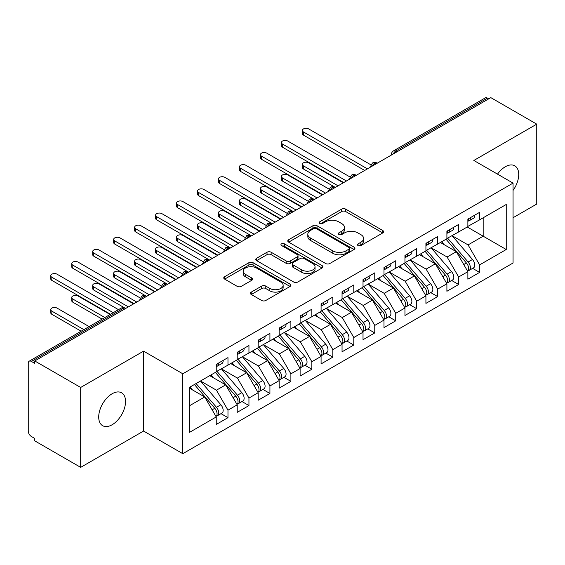 <?xml version="1.0" encoding="UTF-8"?>
<svg xmlns="http://www.w3.org/2000/svg" width="565" height="565" viewBox="0 0 565 565"><rect width="100%" height="100%" fill="white"/><g stroke="black" fill="none" stroke-linecap="round" stroke-linejoin="round"><path stroke-width="0.85" d="M358.048 245.549A2.041 1.179 0 0 0 360.929 245.549L382.802 232.921A2.91 1.681 0 0 0 383.649 231.735A2.91 1.681 0 0 0 382.802 230.548L345.752 209.156A2.91 1.681 0 0 0 341.634 209.156L319.762 221.784A2.041 1.179 0 0 0 319.169 222.617A2.041 1.179 0 0 0 319.762 223.443A2.041 1.179 0 0 0 322.643 223.443L325.475 221.812A9.315 5.375 0 0 1 338.647 221.812L341.733 223.599A9.315 5.375 0 0 1 344.466 227.398A9.315 5.375 0 0 1 341.733 231.198L338.908 232.837A2.041 1.179 0 0 0 338.308 233.663A2.041 1.179 0 0 0 338.908 234.496A2.041 1.179 0 0 0 341.79 234.496L344.615 232.865A9.315 5.375 0 0 1 357.793 232.865L360.88 234.645A9.315 5.375 0 0 1 363.606 238.451A9.315 5.375 0 0 1 360.88 242.251L358.048 243.889A2.041 1.179 0 0 0 357.454 244.716A2.041 1.179 0 0 0 358.048 245.549L358.048 243.889M112.124 424.753A18.977 10.961 120 0 0 124.526 408.029A18.977 10.961 120 0 0 121.616 392.816A18.977 10.961 120 0 0 112.124 393.756A18.977 10.961 120 0 0 99.73 410.48A18.977 10.961 120 0 0 102.639 425.692A18.977 10.961 120 0 0 112.124 424.753M513.055 190.426A18.977 10.961 120 0 0 514.786 165.82A18.977 10.961 120 0 0 505.294 166.76A18.977 10.961 120 0 0 497.511 174.133M251.277 292.105A2.91 1.681 0 0 0 250.422 293.291A2.91 1.681 0 0 0 251.277 294.478L261.673 300.481A2.91 1.681 0 0 0 265.783 300.481L290.071 286.455A2.91 1.681 0 0 0 290.926 285.269A2.91 1.681 0 0 0 290.071 284.082L253.028 262.69A2.91 1.681 0 0 0 248.911 262.69L224.623 276.716A2.91 1.681 0 0 0 223.768 277.902A2.91 1.681 0 0 0 224.623 279.089L237.18 286.342A2.91 1.681 0 0 0 241.29 286.342L251.686 280.339A2.91 1.681 0 0 0 252.541 279.152A2.91 1.681 0 0 0 251.686 277.959L245.464 274.364A7.79 4.499 0 0 1 243.183 271.186A7.79 4.499 0 0 1 247.986 267.033A7.79 4.499 0 0 1 256.475 268.008L280.862 282.09A7.79 4.499 0 0 1 283.143 285.269A7.79 4.499 0 0 1 278.34 289.421A7.79 4.499 0 0 1 269.851 288.447L265.783 286.102A2.91 1.681 0 0 0 261.673 286.102L251.277 292.105L251.277 294.478M513.055 217.73L536.75 204.05L536.75 124.145L490.83 97.632L34.748 360.95L34.748 363.373L31.393 361.43A4.449 2.571 -120 0 0 29.168 361.212A4.449 2.571 -120 0 0 28.25 363.246L28.25 431.046A4.449 2.571 -120 0 0 31.393 436.491L34.748 438.433L34.748 440.855L80.675 467.368L143.581 431.046L182.792 453.688L182.792 373.783L143.581 351.14L80.675 387.463L34.748 360.95M536.75 124.145L473.844 160.467L513.055 183.109L182.792 373.783M325.68 263.523A2.91 1.681 0 0 0 329.798 263.523L354.086 249.504A2.91 1.681 0 0 0 354.94 248.31A2.91 1.681 0 0 0 354.086 247.124L317.036 225.732A2.91 1.681 0 0 0 312.918 225.732L288.63 239.758A2.91 1.681 0 0 0 287.783 240.944A2.91 1.681 0 0 0 288.63 242.131L325.68 263.523M282.345 245.987A2.041 1.179 0 0 1 284.414 246.276L284.414 243.854L322.078 265.599A2.91 1.681 0 0 1 322.933 266.793A2.91 1.681 0 0 1 322.078 267.98L297.79 281.999A2.91 1.681 0 0 1 293.673 281.999L256.63 260.613L256.63 258.233A2.91 1.681 0 0 0 255.776 259.42A2.91 1.681 0 0 0 256.63 260.613M256.63 258.233L267.019 252.237A2.91 1.681 0 0 1 271.136 252.237L286.165 260.91A2.91 1.681 0 0 0 290.283 260.91L297.176 256.927A2.91 1.681 0 0 0 298.03 255.74A2.91 1.681 0 0 0 297.176 254.554L281.532 245.521A2.041 1.179 0 0 1 280.932 244.687A2.041 1.179 0 0 1 282.196 243.6A2.041 1.179 0 0 1 284.414 243.854M182.792 453.688L513.055 263.007L513.055 183.109M467.234 226.989L506.24 249.511L506.24 204.474L479.607 219.849L479.607 212.341L467.869 219.121L467.869 226.629L458.639 231.954L458.639 224.446L446.901 231.226L446.901 238.734L437.67 244.059L437.67 236.558L425.925 243.338L425.925 250.839L416.702 256.171L416.702 248.664L404.957 255.444L404.957 262.951L395.733 268.276L395.733 260.769L383.988 267.549L383.988 275.056L374.764 280.381L374.764 272.874L363.02 279.654L363.02 287.161L353.796 292.486L353.796 284.979L342.051 291.759L342.051 299.266L332.827 304.591L332.827 297.091L321.082 303.864L321.082 311.372L311.859 316.704L311.859 309.196L300.114 315.976L300.114 323.477L290.89 328.809L290.89 321.301L279.145 328.081L279.145 335.589L269.922 340.914L269.922 333.406L258.177 340.187L258.177 347.694L248.946 353.019L248.946 345.512L237.208 352.292L237.208 359.799L227.978 365.124L227.978 357.617L216.24 364.397L216.24 371.904L189.607 387.279L189.607 432.317L216.24 416.942L204.707 396.969L189.607 388.247M506.24 249.511L479.607 264.886L468.074 244.906L452.141 235.711M472.637 268.368L479.607 272.394L479.607 264.886M479.607 272.394L467.869 279.174L467.869 271.666L458.639 276.991L447.106 257.019L431.173 247.816M451.668 280.473L458.639 284.499L458.639 276.991M458.639 284.499L446.901 291.279L446.901 283.771L437.67 289.096L426.137 269.124L410.204 259.921L430.558 283.701L426.158 286.243A5.933 3.425 60 0 1 428.447 291.879A5.933 3.425 60 0 1 427.218 294.591A5.933 3.425 60 0 1 426.257 294.866M430.7 292.578L437.67 296.604L437.67 289.096M437.67 296.604L425.925 303.384L425.925 295.876L416.702 301.202L405.169 281.229L389.236 272.026M409.731 304.69L416.702 308.709L416.702 301.202M416.702 308.709L404.957 315.489L404.957 307.981L395.733 313.314L384.2 293.334L368.26 284.131M388.762 316.796L395.733 320.814L395.733 313.314M395.733 320.814L383.988 327.594L383.988 320.094L374.764 325.419L363.231 305.439L347.291 296.244M367.794 328.901L374.764 332.926L374.764 325.419M374.764 332.926L363.02 339.706L363.02 332.199L353.796 337.524L342.263 317.551L326.323 308.349M346.825 341.006L353.796 345.031L353.796 337.524M353.796 345.031L342.051 351.811L342.051 344.304L332.827 349.629L321.294 329.656L305.354 320.454M325.857 353.111L332.827 357.137L332.827 349.629M332.827 357.137L321.082 363.916L321.082 356.409L311.859 361.734L300.326 341.761L284.386 332.559L304.747 356.338L300.34 358.881A5.933 3.425 60 0 1 302.628 364.517A5.933 3.425 60 0 1 301.399 367.229A5.933 3.425 60 0 1 300.439 367.504M304.888 365.216L311.859 369.242L311.859 361.734M311.859 369.242L300.114 376.022L300.114 368.514L290.89 373.846L279.357 353.867L263.417 344.664M283.92 377.328L290.89 381.347L290.89 373.846M290.89 381.347L279.145 388.127L279.145 380.619L269.922 385.952L258.389 365.972L242.449 356.769M262.951 389.433L269.922 393.459L269.922 385.952M269.922 393.459L258.177 400.232L258.177 392.732L248.946 398.057L237.413 378.077L221.48 368.881M241.982 401.538L248.946 405.564L248.946 398.057M248.946 405.564L237.208 412.344L237.208 404.837L227.978 410.162L216.444 390.189L200.511 380.987M221.014 413.644L227.978 417.669L227.978 410.162M227.978 417.669L216.24 424.449L216.24 416.942M216.24 371.664L227.978 365.124M189.607 405.684L204.707 396.969M237.208 359.559L248.946 353.019M216.444 390.189L225.675 384.857L209.735 375.661M237.208 404.837L225.675 384.857M258.177 347.454L269.922 340.914M237.413 378.077L246.644 372.752L230.704 363.549M258.177 392.732L246.644 372.752M279.145 335.342L290.89 328.809M258.389 365.972L267.612 360.647L251.672 351.444M279.145 380.619L267.612 360.647M300.114 323.237L311.859 316.704M279.357 353.867L288.581 348.541L272.641 339.339M300.114 368.514L288.581 348.541M321.082 311.131L332.827 304.591M300.326 341.761L309.549 336.436L293.616 327.234M321.082 356.409L309.549 336.436M342.051 299.026L353.796 292.486M321.294 329.656L330.518 324.331L314.585 315.129M342.051 344.304L330.518 324.331M363.02 286.921L374.764 280.381M342.263 317.551L351.487 312.219L335.554 303.024M363.02 332.199L351.487 312.219M383.988 274.809L395.733 268.276M363.231 305.439L372.455 300.114L356.522 290.911M383.988 320.094L372.455 300.114M404.957 262.704L416.702 256.171M384.2 293.334L393.424 288.009L377.491 278.806M404.957 307.981L393.424 288.009M425.925 250.599L437.67 244.059M405.169 281.229L414.392 275.904L398.459 266.701M425.925 295.876L414.392 275.904M446.901 238.494L458.639 231.954M426.137 269.124L435.368 263.798L419.428 254.596M446.901 283.771L435.368 263.798M488.732 98.847L487.475 98.119L395.783 151.053L397.047 151.78M393.268 153.963A4.449 2.571 120 0 1 395.783 151.053A4.449 2.571 60 0 0 393.558 150.834L485.25 97.9A4.449 2.571 60 0 1 487.475 98.119M467.869 226.388L479.607 219.849M468.074 244.906L483.174 236.191L483.174 217.793L506.24 204.474M447.106 257.019L456.336 251.686L440.396 242.491M467.869 271.666L456.336 251.686M80.675 387.463L80.675 467.368M143.581 431.046L143.581 351.14M375.972 163.949L374.708 163.221A4.449 2.571 -120 0 0 372.49 163.003A4.449 2.571 -120 0 0 372.434 163.031L370.365 166.795A4.449 2.571 0 0 0 370.414 167.155M355.004 176.054L353.739 175.327A4.449 2.571 -120 0 0 351.522 175.108A4.449 2.571 -120 0 0 351.465 175.136L349.396 178.9A4.449 2.571 0 0 0 349.445 179.26M334.028 188.159L332.771 187.432A4.449 2.571 -120 0 0 330.546 187.213A4.449 2.571 -120 0 0 330.497 187.248L328.427 191.005A4.449 2.571 0 0 0 328.477 191.373M313.059 200.264L311.802 199.544A4.449 2.571 -120 0 0 309.578 199.318A4.449 2.571 -120 0 0 309.528 199.353L307.459 203.11A4.449 2.571 0 0 0 307.501 203.478M292.091 212.376L290.834 211.649A4.449 2.571 -120 0 0 288.609 211.43A4.449 2.571 -120 0 0 288.56 211.458L286.49 215.216A4.449 2.571 0 0 0 286.533 215.583M271.122 224.482L269.865 223.754A4.449 2.571 -120 0 0 267.64 223.535A4.449 2.571 -120 0 0 267.591 223.563L265.522 227.321A4.449 2.571 0 0 0 265.564 227.688M250.154 236.587L248.897 235.859A4.449 2.571 -120 0 0 246.672 235.64A4.449 2.571 -120 0 0 246.623 235.669L244.553 239.433A4.449 2.571 0 0 0 244.596 239.793M229.185 248.692L227.928 247.964A4.449 2.571 -120 0 0 225.703 247.745A4.449 2.571 -120 0 0 225.654 247.774L223.585 251.538A4.449 2.571 0 0 0 223.627 251.898M208.217 260.797L206.96 260.07A4.449 2.571 -120 0 0 204.735 259.851A4.449 2.571 -120 0 0 204.685 259.886L202.616 263.643A4.449 2.571 0 0 0 202.658 264.01M187.248 272.902L185.991 272.182A4.449 2.571 -120 0 0 183.766 271.956A4.449 2.571 -120 0 0 183.717 271.991L181.648 275.748A4.449 2.571 0 0 0 181.69 276.115M166.28 285.014L165.022 284.287A4.449 2.571 -120 0 0 162.798 284.068A4.449 2.571 -120 0 0 162.748 284.096L160.679 287.853A4.449 2.571 0 0 0 160.721 288.221M145.311 297.119L144.054 296.392A4.449 2.571 -120 0 0 141.829 296.173A4.449 2.571 -120 0 0 141.773 296.201L139.703 299.959A4.449 2.571 0 0 0 139.753 300.326M358.86 245.839L360.88 244.673A9.315 5.375 0 0 0 363.606 240.874L363.606 238.451M344.466 227.398L344.466 229.821A9.315 5.375 0 0 1 341.733 233.62L339.72 234.786M382.759 232.95L345.752 211.578A2.91 1.681 0 0 0 341.634 211.578L320.581 223.733M354.05 249.525L317.036 228.154A2.91 1.681 0 0 0 312.918 228.154L288.673 242.159M348.937 249.144A2.041 1.179 0 0 0 349.537 248.31A2.041 1.179 0 0 0 348.937 247.477L316.421 228.705A2.041 1.179 0 0 0 313.54 228.705L310.552 230.428A9.315 5.375 0 0 0 307.826 234.228A9.315 5.375 0 0 0 310.552 238.035L332.785 250.867A9.315 5.375 0 0 0 345.957 250.867L348.937 249.144L348.937 251.566A2.041 1.179 0 0 0 349.537 250.733L349.537 248.31M307.826 234.228L307.826 236.65A9.315 5.375 0 0 0 310.552 240.457L310.552 238.035M348.937 251.566L345.957 253.29A9.315 5.375 0 0 1 332.785 253.29L310.552 240.457M256.665 260.635L267.019 254.653L267.019 252.237M298.03 255.74L298.03 258.163A2.91 1.681 0 0 1 297.176 259.349L290.283 263.332A2.91 1.681 0 0 1 286.165 263.332L271.136 254.653A2.91 1.681 0 0 0 267.019 254.653M284.414 246.276L322.043 268.001M301.752 269.908A7.79 4.499 0 0 0 310.241 270.882A7.79 4.499 0 0 0 315.044 266.729A7.79 4.499 0 0 0 312.763 263.551L304.175 258.593A2.91 1.681 0 0 0 300.057 258.593L293.164 262.57A2.91 1.681 0 0 0 292.31 263.763A2.91 1.681 0 0 0 293.164 264.95L301.752 269.908L301.752 272.33A7.79 4.499 0 0 0 310.241 273.305A7.79 4.499 0 0 0 315.044 269.152L315.044 266.729M292.31 263.763L292.31 266.179A2.91 1.681 0 0 0 293.164 267.372L293.164 264.95M301.752 272.33L293.164 267.372M283.143 285.269L283.143 287.691A7.79 4.499 0 0 1 278.34 291.844A7.79 4.499 0 0 1 269.851 290.869L265.783 288.524A2.91 1.681 0 0 0 261.673 288.524L251.312 294.499M243.183 271.186L243.183 273.608A7.79 4.499 0 0 0 245.464 276.786L245.464 274.364M251.651 280.36L245.464 276.786M290.036 286.483L253.028 265.112A2.91 1.681 0 0 0 248.911 265.112L224.658 279.11M447.706 238.268L468.095 262.026A5.933 3.425 60 0 1 470.384 267.662A5.933 3.425 60 0 1 469.155 270.381L473.555 267.838A5.933 3.425 -120 0 0 474.784 265.119A5.933 3.425 -120 0 0 472.495 259.483L452.113 235.725M469.155 270.381A5.933 3.425 60 0 1 468.194 270.656M446.032 239.235L466.415 262.993A5.933 3.425 60 0 1 468.703 268.636A5.933 3.425 60 0 1 467.629 271.249M303.469 165.856L303.469 169.006A3.708 2.14 180 0 1 302.381 167.487L302.381 164.344A3.708 2.14 0 0 0 303.469 165.856L338.068 185.829M343.308 182.806L308.709 162.826A3.708 2.14 0 0 0 304.669 162.367A3.708 2.14 0 0 0 302.381 164.344M444.048 244.596L441.625 241.778M303.469 169.006L334.996 187.213A4.449 2.571 120 0 0 332.771 187.432A4.449 2.571 120 0 0 330.363 190.278M467.869 221.431A5.933 3.425 -120 0 0 468.703 219.008A5.933 3.425 -120 0 0 468.696 218.648M468.194 221.028A5.933 3.425 -120 0 0 469.155 220.753A5.933 3.425 -120 0 0 470.384 218.041A5.933 3.425 -120 0 0 470.37 217.673M474.777 215.131A5.933 3.425 60 0 1 474.784 215.498A5.933 3.425 60 0 1 473.555 218.21L469.155 220.753M370.838 164.796L308.709 128.933A3.708 2.14 -0 0 0 304.669 128.467A3.708 2.14 -0 0 0 302.381 130.444A3.708 2.14 -0 0 0 303.469 131.956L303.469 135.106A3.708 2.14 180 0 1 302.381 133.594L302.381 130.444M364.7 170.453L303.469 135.106M367.427 168.879L303.469 131.956M426.737 250.373L447.127 274.131A5.933 3.425 60 0 1 449.415 279.774A5.933 3.425 60 0 1 448.186 282.486L452.586 279.943A5.933 3.425 -120 0 0 453.815 277.231A5.933 3.425 -120 0 0 451.527 271.596L431.144 247.83M448.186 282.486A5.933 3.425 60 0 1 447.226 282.761M425.064 251.34L445.446 275.106A5.933 3.425 60 0 1 447.734 280.741A5.933 3.425 60 0 1 446.661 283.362M282.5 177.961L282.5 181.111A3.708 2.14 180 0 1 281.412 179.599L281.412 176.45A3.708 2.14 0 0 0 282.5 177.961L317.099 197.934M322.34 194.911L287.74 174.938A3.708 2.14 0 0 0 283.701 174.472A3.708 2.14 0 0 0 281.412 176.45M423.079 256.701L420.657 253.883M282.5 181.111L314.373 199.509M427.218 294.591L431.618 292.048A5.933 3.425 -120 0 0 432.847 289.337A5.933 3.425 -120 0 0 430.558 283.701M404.095 263.445L424.477 287.211A5.933 3.425 60 0 1 426.766 292.847A5.933 3.425 60 0 1 425.692 295.467M261.531 190.066L261.531 193.216A3.708 2.14 180 0 1 260.444 191.705L260.444 188.555A3.708 2.14 0 0 0 261.531 190.066L296.131 210.046M301.371 207.016L266.772 187.043A3.708 2.14 0 0 0 262.732 186.577A3.708 2.14 0 0 0 260.444 188.555M402.103 268.806L399.688 265.988M261.531 193.216L293.058 211.43A4.449 2.571 120 0 0 290.834 211.649A4.449 2.571 120 0 0 288.425 214.495M405.769 262.478L426.158 286.243M384.8 274.583L405.183 298.348A5.933 3.425 60 0 1 407.478 303.984A5.933 3.425 60 0 1 406.249 306.696L410.649 304.154A5.933 3.425 -120 0 0 411.878 301.442A5.933 3.425 -120 0 0 409.59 295.806L389.207 272.04M406.249 306.696A5.933 3.425 60 0 1 405.289 306.972M383.127 275.558L403.509 299.316A5.933 3.425 60 0 1 405.797 304.952A5.933 3.425 60 0 1 404.724 307.572M240.563 202.171L240.563 205.321A3.708 2.14 180 0 1 239.475 203.81L239.475 200.66A3.708 2.14 0 0 0 240.563 202.171L275.162 222.151M280.402 219.121L245.803 199.148A3.708 2.14 0 0 0 241.764 198.682A3.708 2.14 0 0 0 239.475 200.66M381.135 280.911L378.72 278.093M240.563 205.321L272.09 223.535A4.449 2.571 120 0 0 269.865 223.754A4.449 2.571 120 0 0 267.457 226.6M363.832 286.695L384.214 310.453A5.933 3.425 60 0 1 386.509 316.089A5.933 3.425 60 0 1 385.281 318.808L389.68 316.266A5.933 3.425 -120 0 0 390.909 313.547A5.933 3.425 -120 0 0 388.621 307.911L368.239 284.153M385.281 318.808A5.933 3.425 60 0 1 384.32 319.077M362.158 287.663L382.54 311.421A5.933 3.425 60 0 1 384.829 317.057A5.933 3.425 60 0 1 383.755 319.677M219.594 214.283L219.594 217.426A3.708 2.14 180 0 1 218.507 215.915L218.507 212.765A3.708 2.14 0 0 0 219.594 214.283L254.194 234.256M259.434 231.226L224.835 211.254A3.708 2.14 0 0 0 220.795 210.787A3.708 2.14 0 0 0 218.507 212.765M360.166 293.023L357.751 290.205M219.594 217.426L251.121 235.64A4.449 2.571 120 0 0 248.897 235.859A4.449 2.571 120 0 0 246.481 238.705M446.901 233.536A5.933 3.425 -120 0 0 447.734 231.113A5.933 3.425 -120 0 0 447.727 230.753M447.226 233.133A5.933 3.425 -120 0 0 448.186 232.858A5.933 3.425 -120 0 0 449.415 230.146A5.933 3.425 -120 0 0 449.401 229.786M453.808 227.243A5.933 3.425 60 0 1 453.815 227.603A5.933 3.425 60 0 1 452.586 230.315L448.186 232.858M349.869 176.901L287.74 141.038A3.708 2.14 -0 0 0 283.701 140.572A3.708 2.14 -0 0 0 281.412 142.55A3.708 2.14 -0 0 0 282.5 144.061L282.5 147.211A3.708 2.14 180 0 1 281.412 145.699L281.412 142.55M343.732 182.559L282.5 147.211M346.458 180.991L282.5 144.061M425.925 245.641A5.933 3.425 -120 0 0 426.766 243.218A5.933 3.425 -120 0 0 426.759 242.858M426.257 245.238A5.933 3.425 -120 0 0 427.218 244.963A5.933 3.425 -120 0 0 428.447 242.251A5.933 3.425 -120 0 0 428.432 241.891M432.839 239.348A5.933 3.425 60 0 1 432.847 239.708A5.933 3.425 60 0 1 431.618 242.427L427.218 244.963M328.901 189.014L266.772 153.143A3.708 2.14 -0 0 0 262.732 152.677A3.708 2.14 -0 0 0 260.444 154.655A3.708 2.14 -0 0 0 261.531 156.173L261.531 159.316A3.708 2.14 180 0 1 260.444 157.805L260.444 154.655M322.763 194.671L261.531 159.316M325.489 193.096L261.531 156.173M404.957 257.746A5.933 3.425 -120 0 0 405.797 255.323A5.933 3.425 -120 0 0 405.79 254.963M405.289 257.35A5.933 3.425 -120 0 0 406.249 257.075A5.933 3.425 -120 0 0 407.478 254.356A5.933 3.425 -120 0 0 407.464 253.996M411.871 251.453A5.933 3.425 60 0 1 411.878 251.813A5.933 3.425 60 0 1 410.649 254.532L406.249 257.075M307.932 201.119L245.803 165.248A3.708 2.14 -0 0 0 241.764 164.782A3.708 2.14 -0 0 0 239.475 166.76A3.708 2.14 -0 0 0 240.563 168.278L240.563 171.421A3.708 2.14 180 0 1 239.475 169.91L239.475 166.76M301.795 206.776L240.563 171.421M304.514 205.201L240.563 168.278M383.988 269.851A5.933 3.425 -120 0 0 384.829 267.436A5.933 3.425 -120 0 0 384.814 267.068M384.32 269.456A5.933 3.425 -120 0 0 385.281 269.18A5.933 3.425 -120 0 0 386.509 266.461A5.933 3.425 -120 0 0 386.495 266.101M390.902 263.558A5.933 3.425 60 0 1 390.909 263.919A5.933 3.425 60 0 1 389.68 266.638L385.281 269.18M286.964 213.224L224.835 177.354A3.708 2.14 -0 0 0 220.795 176.894A3.708 2.14 -0 0 0 218.507 178.872A3.708 2.14 -0 0 0 219.594 180.383L219.594 183.533A3.708 2.14 180 0 1 218.507 182.015L218.507 178.872M280.819 218.881L219.594 183.533M283.545 217.306L219.594 180.383M342.863 298.8L363.246 322.559A5.933 3.425 60 0 1 365.541 328.194A5.933 3.425 60 0 1 364.312 330.913L368.712 328.371A5.933 3.425 -120 0 0 369.941 325.652A5.933 3.425 -120 0 0 367.653 320.016L347.27 296.258M364.312 330.913A5.933 3.425 60 0 1 363.352 331.189M341.189 299.768L361.572 323.526A5.933 3.425 60 0 1 363.86 329.162A5.933 3.425 60 0 1 362.779 331.782M198.626 226.388L198.626 229.538A3.708 2.14 180 0 1 197.538 228.02L197.538 224.877A3.708 2.14 0 0 0 198.626 226.388L233.225 246.361M238.465 243.338L203.866 223.359A3.708 2.14 0 0 0 199.826 222.9A3.708 2.14 0 0 0 197.538 224.877M339.198 305.128L336.782 302.31M198.626 229.538L230.153 247.745A4.449 2.571 120 0 0 227.928 247.964A4.449 2.571 120 0 0 225.513 250.811M363.02 281.963A5.933 3.425 -120 0 0 363.86 279.541A5.933 3.425 -120 0 0 363.846 279.174M363.352 281.561A5.933 3.425 -120 0 0 364.312 281.285A5.933 3.425 -120 0 0 365.541 278.573A5.933 3.425 -120 0 0 365.527 278.206M369.927 275.663A5.933 3.425 60 0 1 369.941 276.031A5.933 3.425 60 0 1 368.712 278.743L364.312 281.285M265.995 225.329L203.866 189.466A3.708 2.14 -0 0 0 199.826 189A3.708 2.14 -0 0 0 197.538 190.977A3.708 2.14 -0 0 0 198.626 192.488L198.626 195.638A3.708 2.14 180 0 1 197.538 194.12L197.538 190.977M259.851 230.986L198.626 195.638M262.577 229.411L198.626 192.488M321.895 310.905L342.277 334.664A5.933 3.425 60 0 1 344.565 340.307A5.933 3.425 60 0 1 343.343 343.019L347.743 340.476A5.933 3.425 -120 0 0 348.972 337.764A5.933 3.425 -120 0 0 346.684 332.121L326.302 308.363M343.343 343.019A5.933 3.425 60 0 1 342.383 343.294M320.214 311.873L340.603 335.638A5.933 3.425 60 0 1 342.891 341.274A5.933 3.425 60 0 1 341.811 343.887M177.657 238.494L177.657 241.643A3.708 2.14 180 0 1 176.57 240.125L176.57 236.982A3.708 2.14 0 0 0 177.657 238.494L212.256 258.466M217.497 255.444L182.898 235.464A3.708 2.14 0 0 0 178.858 235.005A3.708 2.14 0 0 0 176.57 236.982M318.229 317.233L315.814 314.415M177.657 241.643L209.53 260.041M342.051 294.068A5.933 3.425 -120 0 0 342.891 291.646A5.933 3.425 -120 0 0 342.877 291.286M342.383 293.666A5.933 3.425 -120 0 0 343.343 293.39A5.933 3.425 -120 0 0 344.565 290.678A5.933 3.425 -120 0 0 344.558 290.318M348.958 287.776A5.933 3.425 60 0 1 348.972 288.136A5.933 3.425 60 0 1 347.743 290.848L343.343 293.39M245.026 237.434L182.898 201.571A3.708 2.14 -0 0 0 178.858 201.105A3.708 2.14 -0 0 0 176.57 203.082A3.708 2.14 -0 0 0 177.657 204.594L177.657 207.743A3.708 2.14 180 0 1 176.57 206.232L176.57 203.082M238.882 243.091L177.657 207.743M241.608 241.516L177.657 204.594M300.926 323.011L321.308 346.776A5.933 3.425 60 0 1 323.597 352.412A5.933 3.425 60 0 1 322.368 355.124L326.775 352.581A5.933 3.425 -120 0 0 328.004 349.869A5.933 3.425 -120 0 0 325.715 344.233L305.326 320.468M322.368 355.124A5.933 3.425 60 0 1 321.414 355.399M299.245 323.978L319.635 347.743A5.933 3.425 60 0 1 321.923 353.379A5.933 3.425 60 0 1 320.842 355.999M156.689 250.599L156.689 253.749A3.708 2.14 180 0 1 155.601 252.237L155.601 249.087A3.708 2.14 0 0 0 156.689 250.599L191.281 270.579M196.528 267.549L161.929 247.576A3.708 2.14 0 0 0 157.889 247.11A3.708 2.14 0 0 0 155.601 249.087M297.261 329.339L294.845 326.521M156.689 253.749L188.555 272.146M321.082 306.173A5.933 3.425 -120 0 0 321.923 303.751A5.933 3.425 -120 0 0 321.909 303.391M321.414 305.771A5.933 3.425 -120 0 0 322.368 305.495A5.933 3.425 -120 0 0 323.597 302.784A5.933 3.425 -120 0 0 323.59 302.423M327.99 299.881A5.933 3.425 60 0 1 328.004 300.241A5.933 3.425 60 0 1 326.775 302.953L322.368 305.495M224.051 249.546L161.929 213.676A3.708 2.14 -0 0 0 157.889 213.21A3.708 2.14 -0 0 0 155.601 215.187A3.708 2.14 -0 0 0 156.689 216.699L156.689 219.849A3.708 2.14 180 0 1 155.601 218.337L155.601 215.187M217.913 255.196L156.689 219.849M220.64 253.629L156.689 216.699M301.399 367.229L305.806 364.686A5.933 3.425 -120 0 0 307.035 361.974A5.933 3.425 -120 0 0 304.747 356.338M278.277 336.083L298.666 359.849A5.933 3.425 60 0 1 300.954 365.484A5.933 3.425 60 0 1 299.874 368.105M135.713 262.704L135.713 265.854A3.708 2.14 180 0 1 134.632 264.342L134.632 261.192A3.708 2.14 0 0 0 135.713 262.704L170.312 282.684M175.56 279.654L140.96 259.681A3.708 2.14 0 0 0 136.921 259.215A3.708 2.14 0 0 0 134.632 261.192M276.292 341.444L273.877 338.626M135.713 265.854L167.247 284.068A4.449 2.571 120 0 0 165.022 284.287A4.449 2.571 120 0 0 162.607 287.133M279.957 335.116L300.34 358.881M300.114 318.279A5.933 3.425 -120 0 0 300.954 315.856A5.933 3.425 -120 0 0 300.94 315.496M300.439 317.876A5.933 3.425 -120 0 0 301.399 317.608A5.933 3.425 -120 0 0 302.628 314.889A5.933 3.425 -120 0 0 302.621 314.528M307.021 311.986A5.933 3.425 60 0 1 307.035 312.346A5.933 3.425 60 0 1 305.806 315.065L301.399 317.608M203.082 261.652L140.96 225.781A3.708 2.14 -0 0 0 136.921 225.315A3.708 2.14 -0 0 0 134.632 227.292A3.708 2.14 -0 0 0 135.713 228.811L135.713 231.954A3.708 2.14 180 0 1 134.632 230.442L134.632 227.292M196.945 267.309L135.713 231.954M199.671 265.734L135.713 228.811M258.989 347.221L279.371 370.986A5.933 3.425 60 0 1 281.66 376.622A5.933 3.425 60 0 1 280.431 379.334L284.838 376.798A5.933 3.425 -120 0 0 286.067 374.079A5.933 3.425 -120 0 0 283.778 368.444L263.389 344.678M280.431 379.334A5.933 3.425 60 0 1 279.47 379.609M257.308 348.195L277.69 371.954A5.933 3.425 60 0 1 279.986 377.589A5.933 3.425 60 0 1 278.905 380.21M114.744 274.816L114.744 277.959A3.708 2.14 180 0 1 113.664 276.447L113.664 273.298A3.708 2.14 0 0 0 114.744 274.816L149.344 294.789M154.591 291.759L119.992 271.786A3.708 2.14 0 0 0 115.952 271.32A3.708 2.14 0 0 0 113.664 273.298M255.323 353.549L252.908 350.738M114.744 277.959L146.279 296.173A4.449 2.571 120 0 0 144.054 296.392A4.449 2.571 120 0 0 141.638 299.238M279.145 330.384A5.933 3.425 -120 0 0 279.986 327.961A5.933 3.425 -120 0 0 279.972 327.601M279.47 329.988A5.933 3.425 -120 0 0 280.431 329.713A5.933 3.425 -120 0 0 281.66 326.994A5.933 3.425 -120 0 0 281.653 326.634M286.052 324.091A5.933 3.425 60 0 1 286.067 324.451A5.933 3.425 60 0 1 284.838 327.17L280.431 329.713M182.114 273.757L119.992 237.886A3.708 2.14 -0 0 0 115.952 237.427A3.708 2.14 -0 0 0 113.664 239.398A3.708 2.14 -0 0 0 114.744 240.916L114.744 244.059A3.708 2.14 180 0 1 113.664 242.547L113.664 239.398M175.976 279.414L114.744 244.059M178.702 277.839L114.744 240.916M238.02 359.333L258.403 383.091A5.933 3.425 60 0 1 260.691 388.727A5.933 3.425 60 0 1 259.462 391.446L263.869 388.904A5.933 3.425 -120 0 0 265.098 386.185A5.933 3.425 -120 0 0 262.803 380.549L242.42 356.79M259.462 391.446A5.933 3.425 60 0 1 258.502 391.722M236.34 360.301L256.722 384.059A5.933 3.425 60 0 1 259.017 389.695A5.933 3.425 60 0 1 257.937 392.315M93.776 286.921L93.776 290.064A3.708 2.14 180 0 1 92.695 288.553L92.695 285.403A3.708 2.14 0 0 0 93.776 286.921L128.375 306.894M133.615 303.864L99.023 283.891A3.708 2.14 0 0 0 94.984 283.425A3.708 2.14 0 0 0 92.695 285.403M234.355 365.661L231.94 362.843M93.776 290.064L125.31 308.278A4.449 2.571 120 0 0 123.085 308.497L31.393 361.43M258.177 342.489A5.933 3.425 -120 0 0 259.017 340.074A5.933 3.425 -120 0 0 259.003 339.706M258.502 342.093A5.933 3.425 -120 0 0 259.462 341.818A5.933 3.425 -120 0 0 260.691 339.099A5.933 3.425 -120 0 0 260.684 338.739M265.084 336.196A5.933 3.425 60 0 1 265.098 336.556A5.933 3.425 60 0 1 263.869 339.275L259.462 341.818M161.145 285.862L99.023 249.991A3.708 2.14 -0 0 0 94.984 249.532A3.708 2.14 -0 0 0 92.695 251.51A3.708 2.14 -0 0 0 93.776 253.021L93.776 256.171A3.708 2.14 180 0 1 92.695 254.653L92.695 251.51M155.008 291.519L93.776 256.171M157.734 289.944L93.776 253.021M217.052 371.438L237.434 395.196A5.933 3.425 60 0 1 239.722 400.832A5.933 3.425 60 0 1 238.494 403.551L242.901 401.009A5.933 3.425 -120 0 0 244.129 398.29A5.933 3.425 -120 0 0 241.834 392.654L221.452 368.896M238.494 403.551A5.933 3.425 60 0 1 237.533 403.827M215.371 372.406L235.753 396.164A5.933 3.425 60 0 1 238.049 401.807A5.933 3.425 60 0 1 236.968 404.42M72.807 299.026L72.807 302.176A3.708 2.14 180 0 1 71.727 300.658L71.727 297.515A3.708 2.14 0 0 0 72.807 299.026L104.85 317.523M110.09 314.493L78.055 295.996A3.708 2.14 0 0 0 74.015 295.537A3.708 2.14 0 0 0 71.727 297.515M213.386 377.766L210.971 374.948M72.807 302.176L102.124 319.098M237.208 354.601A5.933 3.425 -120 0 0 238.049 352.179A5.933 3.425 -120 0 0 238.035 351.818M237.533 354.199A5.933 3.425 -120 0 0 238.494 353.923A5.933 3.425 -120 0 0 239.722 351.211A5.933 3.425 -120 0 0 239.708 350.844M244.115 348.301A5.933 3.425 60 0 1 244.129 348.669A5.933 3.425 60 0 1 242.901 351.381L238.494 353.923M140.177 297.967L78.055 262.103A3.708 2.14 -0 0 0 74.015 261.637A3.708 2.14 -0 0 0 71.727 263.615A3.708 2.14 -0 0 0 72.807 265.126L72.807 268.276A3.708 2.14 180 0 1 71.727 266.765L71.727 263.615M134.039 303.624L72.807 268.276M136.765 302.049L72.807 265.126M196.083 383.543L216.466 407.301A5.933 3.425 60 0 1 218.754 412.944A5.933 3.425 60 0 1 217.525 415.656L221.932 413.114A5.933 3.425 -120 0 0 223.161 410.402A5.933 3.425 -120 0 0 220.866 404.759L200.483 381.001M217.525 415.656A5.933 3.425 60 0 1 216.565 415.932M194.402 384.511L214.785 408.276A5.933 3.425 60 0 1 217.073 413.912A5.933 3.425 60 0 1 215.999 416.525M51.839 311.131L51.839 314.281A3.708 2.14 180 0 1 50.751 312.763L50.751 309.62A3.708 2.14 0 0 0 51.839 311.131L83.874 329.628M89.122 326.605L57.079 308.109A3.708 2.14 0 0 0 53.039 307.643A3.708 2.14 0 0 0 50.751 309.62M192.418 389.871L190.002 387.053M51.839 314.281L81.148 331.203M216.24 366.706A5.933 3.425 -120 0 0 217.073 364.284A5.933 3.425 -120 0 0 217.066 363.924M216.565 366.304A5.933 3.425 -120 0 0 217.525 366.028A5.933 3.425 -120 0 0 218.754 363.316A5.933 3.425 -120 0 0 218.74 362.956M223.147 360.413A5.933 3.425 60 0 1 223.161 360.774A5.933 3.425 60 0 1 221.932 363.486L217.525 366.028M118.473 309.655L57.079 274.209A3.708 2.14 -0 0 0 53.039 273.743A3.708 2.14 -0 0 0 50.751 275.72A3.708 2.14 -0 0 0 51.839 277.231L51.839 280.381A3.708 2.14 180 0 1 50.751 278.87L50.751 275.72M110.507 314.253L51.839 280.381M113.233 312.678L51.839 277.231M124.342 309.224L123.085 308.497A4.449 2.571 -120 0 0 120.861 308.278L29.168 361.212M377.272 163.193L376.933 163.003A4.449 2.571 120 0 0 374.708 163.221A4.449 2.571 120 0 0 372.3 166.068M391.34 155.078L391.34 154.683A4.449 2.571 0 0 0 391.383 155.05M356.303 175.305L355.964 175.108A4.449 2.571 120 0 0 353.739 175.327A4.449 2.571 120 0 0 351.331 178.173M314.366 199.516L314.027 199.318A4.449 2.571 120 0 0 311.802 199.544A4.449 2.571 120 0 0 309.394 202.383M209.523 260.048L209.184 259.851A4.449 2.571 120 0 0 206.96 260.07A4.449 2.571 120 0 0 204.544 262.916M188.548 272.153L188.216 271.956A4.449 2.571 120 0 0 185.991 272.182A4.449 2.571 120 0 0 183.576 275.028M360.88 244.673L360.88 242.251M338.908 234.496L338.908 232.837M341.733 233.62L341.733 231.198M319.762 223.443L319.762 221.784M341.634 211.578L341.634 209.156M345.752 211.578L345.752 209.156M382.802 232.921L382.802 230.548M288.63 242.131L288.63 239.758M312.918 228.154L312.918 225.732M317.036 228.154L317.036 225.732M354.086 249.504L354.086 247.124M332.785 253.29L332.785 250.867M345.957 253.29L345.957 250.867M271.136 254.653L271.136 252.237M286.165 263.332L286.165 260.91M290.283 263.332L290.283 260.91M297.176 259.349L297.176 256.927M322.078 267.98L322.078 265.599M261.673 288.524L261.673 286.102M265.783 288.524L265.783 286.102M269.851 290.869L269.851 288.447M251.686 280.339L251.686 277.959M224.623 279.089L224.623 276.716M248.911 265.112L248.911 262.69M253.028 265.112L253.028 262.69M290.071 286.455L290.071 284.082M466.415 262.993L463.752 264.533M472.495 259.483L468.095 262.026M445.446 275.106L442.783 276.638M451.527 271.596L447.127 274.131M424.477 287.211L421.815 288.75M403.509 299.316L400.846 300.855M409.59 295.806L405.183 298.348M382.54 311.421L379.871 312.961M388.621 307.911L384.214 310.453M361.572 323.526L358.902 325.066M367.653 320.016L363.246 322.559M340.603 335.638L337.934 337.171M346.684 332.121L342.277 334.664M319.635 347.743L316.965 349.283M325.715 344.233L321.308 346.776M298.666 359.849L295.996 361.388M277.69 371.954L275.028 373.493M283.778 368.444L279.371 370.986M256.722 384.059L254.059 385.598M262.803 380.549L258.403 383.091M235.753 396.164L233.091 397.704M241.834 392.654L237.434 395.196M214.785 408.276L212.122 409.809M220.866 404.759L216.466 407.301M376.933 163.003A4.449 4.449 0 0 0 372.49 163.003M393.558 150.834A4.449 4.449 0 0 0 391.34 154.683M355.964 175.108A4.449 4.449 0 0 0 351.522 175.108M370.365 166.795L370.365 167.184M334.996 187.213A4.449 4.449 0 0 0 330.546 187.213M349.396 178.9L349.396 179.289M314.027 199.318A4.449 4.449 0 0 0 309.578 199.318M328.427 191.005L328.427 191.394M293.058 211.43A4.449 4.449 0 0 0 288.609 211.43M307.459 203.11L307.459 203.499M272.09 223.535A4.449 4.449 0 0 0 267.64 223.535M286.49 215.216L286.49 215.611M251.121 235.64A4.449 4.449 0 0 0 246.672 235.64M265.522 227.321L265.522 227.716M230.153 247.745A4.449 4.449 0 0 0 225.703 247.745M244.553 239.433L244.553 239.821M209.184 259.851A4.449 4.449 0 0 0 204.735 259.851M223.585 251.538L223.585 251.926M188.216 271.956A4.449 4.449 0 0 0 183.766 271.956M202.616 263.643L202.616 264.032M167.247 284.068A4.449 4.449 0 0 0 162.798 284.068M181.648 275.748L181.648 276.137M146.279 296.173A4.449 4.449 0 0 0 141.829 296.173M160.679 287.853L160.679 288.249M125.31 308.278A4.449 4.449 0 0 0 120.861 308.278M139.703 299.959L139.703 300.354"/></g></svg>
